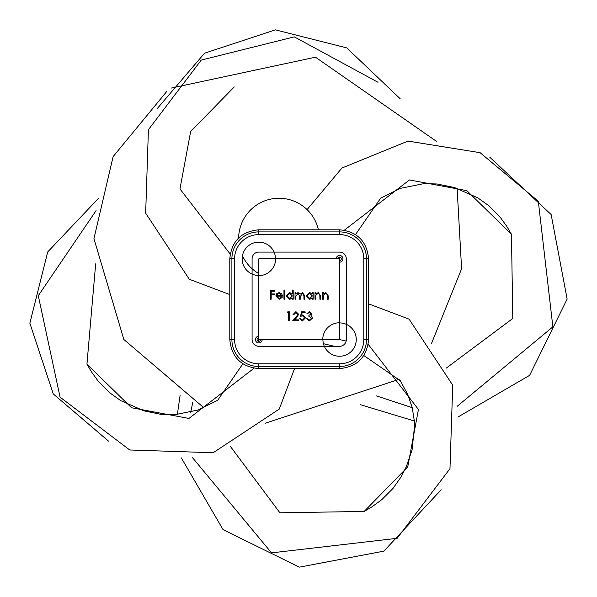<?xml version="1.0" encoding="UTF-8"?>
<svg xmlns="http://www.w3.org/2000/svg" width="597" height="597" viewBox="0 0 597 597"><rect width="100%" height="100%" fill="white"/><g stroke="black" fill="none" stroke-linecap="round" stroke-linejoin="round"><path stroke-width="0.9" d="M242.434 255.755A40.38 40.38 0 0 0 258.814 273.598M318.41 229.8A40.38 40.38 0 0 0 238.636 237.964M230.188 254.053L179.958 188.936L190.644 131.541L234.24 86.938M229.793 294.56L189.294 279.254L145.661 213.204L148.414 129.713L201.241 60.088L294.276 36.865L377.991 82.267M157.198 108.624L204.54 53.215L275.411 29.85L346.745 47.887L400.139 98.714M322.91 339.581A16.664 16.664 0 0 0 339.574 356.245A16.664 16.664 0 0 1 324.328 346.305L339.574 346.305A6.731 6.731 0 0 0 346.305 339.581L346.305 324.328A16.664 16.664 0 0 1 339.574 356.245A16.664 16.664 0 0 0 356.237 339.581A16.664 16.664 0 0 0 339.574 322.91L339.574 258.822L258.814 258.822L258.814 275.486A16.664 16.664 0 0 1 242.151 258.822A16.664 16.664 0 0 1 258.814 242.158A16.664 16.664 0 0 1 275.486 258.822M242.875 363.827L217.704 400.251L198.032 410.035L174.466 414.773L161.347 414.422L143.959 410.863L120.706 400.624L109.438 392.572L97.804 380.64L91.707 372.207L86.938 364.155L95.669 263.852M258.814 339.036L258.546 341.29M254.046 368.207L188.928 418.437L131.534 407.751L86.938 364.155M294.552 368.603L279.247 409.102L213.204 452.735L129.706 449.981L60.081 397.154L38.283 295.687L96.072 210.651M108.617 441.198L53.267 393.945L29.857 323.208L47.723 251.934L98.348 198.48M355.521 234.576L380.685 198.152L400.356 188.361L423.922 183.63L437.041 183.98L454.429 187.533L477.69 197.779L488.95 205.823L500.584 217.763L506.681 226.196L511.457 234.248L512.793 318.485L446.146 368.2M339.574 259.359L339.85 257.106M344.342 230.196L409.46 179.958L466.854 190.652L511.457 234.248M307.067 209.592L341.947 168.033L407.982 141.086L480.122 152.69L538.307 201.249L552.867 326.857L457.13 406.333M412.258 407.691L376.528 395.915M489.771 157.205L551.143 214.539L567.143 299.052L529.643 375.334L457.899 417.057M414.564 421.049L360.581 404.751M339.574 322.753A16.82 16.82 0 0 0 322.753 339.581L339.574 339.581L339.574 322.753M258.814 258.822L258.814 275.642A16.82 16.82 0 0 0 275.642 258.822M258.814 275.642L258.814 339.581L322.753 339.581M301.478 311.865L305.134 311.865L305.134 312.776L302.104 312.776L301.619 315.119L302.672 314.947L305.47 317.858L302.366 320.992L299.649 318.485L300.448 318.485L302.418 320.082L304.671 317.828L302.53 315.858L300.567 316.313L301.478 311.865M287.209 312.776L287.732 311.865L289.381 311.865L289.381 320.768L288.582 320.768L288.582 312.776L287.209 312.776M315.007 299.201L315.007 292.694L315.806 292.694L315.806 293.866L318.276 292.582L320.708 295.881L320.708 299.201L319.91 299.201L319.82 294.657L318.141 293.381L315.925 295.105L315.806 299.201L315.007 299.201M295.03 299.201L295.03 292.694L295.828 292.694L295.828 293.821L298.075 292.582L300.142 294.149L302.53 292.582L304.731 295.679L304.731 299.201L303.933 299.201L303.933 295.672L302.388 293.381L300.284 296.672L300.284 299.201L299.478 299.201L299.478 295.888L297.933 293.381L295.828 296.463L295.828 299.201L295.03 299.201M283.956 299.201L283.956 290.067L284.754 290.067L284.754 299.201L283.956 299.201M270.374 299.201L270.374 290.299L274.717 290.299L274.717 291.209L271.172 291.209L271.172 293.948L274.717 293.948L274.717 294.866L271.172 294.866L271.172 299.201L270.374 299.201M279.03 298.515L281.426 297.142L282.135 297.515L279.127 299.313L275.851 295.963L276.605 293.791L279.15 292.582L281.769 293.858L282.478 296.119L276.657 296.119L279.03 298.515M292.403 290.067L293.202 290.067L293.202 299.201L292.403 299.201L292.403 298.075L289.746 299.313L286.359 295.925L289.769 292.582L292.403 293.955L292.403 290.067M312.38 292.694L313.179 292.694L313.179 299.201L312.38 299.201L312.38 298.075L309.724 299.313L306.328 295.925L309.746 292.582L312.38 293.896L312.38 292.694M322.537 299.201L322.537 292.694L323.335 292.694L323.335 293.866L325.813 292.582L328.246 295.881L328.246 299.201L327.447 299.201L327.35 294.657L325.671 293.381L323.462 295.105L323.335 299.201L322.537 299.201M295.896 312.552L293.828 314.604L293.03 314.604L295.933 311.634L298.627 314.283L296.821 317.477L294.597 319.858L298.739 319.858L298.739 320.768L292.687 320.768L296.142 317.082L297.828 314.358L295.896 312.552M309.388 312.552L306.731 313.918L309.38 311.634L311.977 313.947L310.94 315.783L311.903 316.537L312.432 318.119L309.358 320.992L306.388 318.373L307.186 318.373L307.88 319.604L309.373 320.082L311.634 318.201L308.895 316.313L308.895 315.403L311.179 313.947L309.388 312.552M276.739 295.321L281.672 295.321L279.187 293.381L277.508 293.985L276.739 295.321M292.403 295.963L289.784 293.381L287.157 295.94L289.776 298.515L292.403 295.963M312.38 295.963L309.753 293.381L307.127 295.94L309.753 298.515L312.38 295.963M324.328 346.305L258.814 346.305A6.731 6.731 0 0 1 252.091 339.581L252.091 274.068A16.664 16.664 0 0 1 258.814 242.158A16.664 16.664 0 0 1 274.068 252.091L339.574 252.091A6.731 6.731 0 0 1 346.305 258.822L346.305 324.328M274.068 252.091L258.814 252.091A6.731 6.731 0 0 0 252.091 258.822L252.091 274.068M234.591 258.822L231.897 258.822A26.917 26.917 0 0 1 258.814 231.905L339.574 231.905A26.917 26.917 0 0 1 366.491 258.822L366.491 339.581A26.917 26.917 0 0 1 339.574 366.498L258.814 366.498A26.917 26.917 0 0 1 231.897 339.581L231.897 258.822A26.917 26.917 0 0 1 258.814 231.905L258.814 234.599A24.223 24.223 0 0 0 234.591 258.822L234.591 339.581A24.223 24.223 0 0 0 258.814 363.804L339.574 363.804A24.223 24.223 0 0 0 363.797 339.581L363.797 258.822A24.223 24.223 0 0 0 339.574 234.599L258.814 234.599L339.574 234.599A24.223 24.223 0 0 1 363.797 258.822L363.797 339.581A24.223 24.223 0 0 1 339.574 363.804L258.814 363.804A24.223 24.223 0 0 1 234.591 339.581L234.591 258.822A24.223 24.223 0 0 1 258.814 234.599M258.814 337.842A1.739 1.739 0 0 0 257.083 339.581A1.739 1.739 0 0 0 258.814 341.312A1.739 1.739 0 0 0 260.553 339.581M339.574 260.561A1.739 1.739 0 0 0 341.312 258.822A1.739 1.739 0 0 0 339.574 257.083A1.739 1.739 0 0 0 337.835 258.822M258.814 336.215A3.366 3.366 0 0 0 255.456 339.581A3.366 3.366 0 0 0 258.814 342.939A3.366 3.366 0 0 0 262.18 339.581M339.574 262.187A3.366 3.366 0 0 0 342.939 258.822A3.366 3.366 0 0 0 339.574 255.456A3.366 3.366 0 0 0 336.208 258.822M339.574 338.424L339.917 339.648L346.141 341.036M368.2 344.35L418.437 409.467L407.744 466.861L364.148 511.457L279.911 512.793L230.196 446.153M339.917 339.648L337.395 339.581M323.425 343.693L334.357 346.305M363.819 355.521L400.244 380.692L407.52 393.99L412.251 407.639L414.758 423.803L412.057 450.138L406.206 466.936L401.005 477.04L392.975 488.473L381.901 499.547L372.237 506.666L364.148 511.457M368.595 303.843L409.094 319.149L452.727 385.192L449.974 468.69L397.147 538.315L271.538 552.874L192.062 457.13M190.704 412.266L192.771 402.378M441.19 489.779L383.856 551.15L299.343 567.15L223.062 529.643L181.339 457.906M177.346 414.564L180.137 395.072M258.814 231.905L258.814 229.8L339.574 229.8L339.574 231.905A26.917 26.917 0 0 1 366.491 258.822L363.797 258.822M231.897 258.822L229.793 258.822C231.517 241.195 241.188 231.517 258.814 229.8M258.814 363.804L258.814 366.498A26.917 26.917 0 0 1 231.897 339.581L234.591 339.581M231.897 339.581L229.793 339.581L229.793 258.822M258.814 366.498L258.814 368.603C241.188 366.879 231.517 357.207 229.793 339.581M363.797 339.581L366.491 339.581A26.917 26.917 0 0 1 339.574 366.498L339.574 363.804M339.574 366.498L339.574 368.603L258.814 368.603M366.491 339.581L368.595 339.581C366.871 357.207 357.2 366.879 339.574 368.603M366.491 258.822L368.595 258.822L368.595 339.581M339.574 231.905L339.574 234.599M203.868 407.758L123.833 339.477L93.945 238.636L113.117 156.601L166.667 91.565M171.436 88.043L315.477 57.2L436.414 141.31M457.123 188.383L461.6 268.792L431.497 343.491M399.274 379.289L265.352 423.191M368.595 258.822C366.879 241.195 357.2 231.517 339.574 229.8"/></g></svg>
